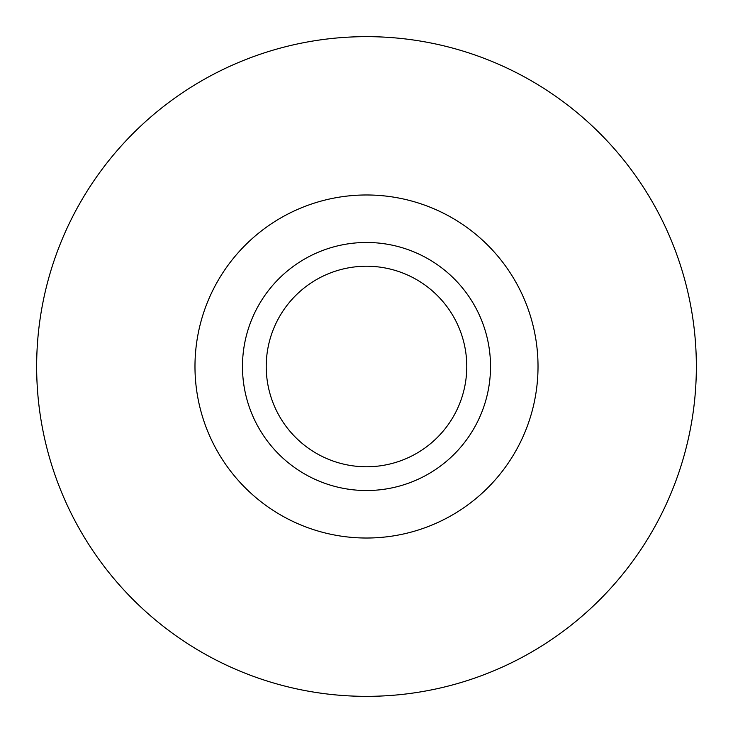 <?xml version="1.0" encoding="UTF-8"?>
<svg xmlns="http://www.w3.org/2000/svg" width="733" height="733" viewBox="0 0 733 733"><rect width="100%" height="100%" fill="white"/><g stroke="black" fill="none" stroke-linecap="round" stroke-linejoin="round"><path stroke-width="1.1" d="M466.774 366.5A100.274 100.274 0 0 0 366.5 266.226A100.274 100.274 0 0 0 266.226 366.5A100.274 100.274 0 0 0 366.5 466.774A100.274 100.274 0 0 0 466.774 366.5M36.65 366.5A329.85 329.85 0 0 1 366.5 36.65A329.85 329.85 0 0 1 696.35 366.5A329.85 329.85 0 0 1 366.5 696.35A329.85 329.85 0 0 1 36.65 366.5M194.978 366.5A171.522 171.522 0 0 1 366.5 194.978A171.522 171.522 0 0 1 538.022 366.5A171.522 171.522 0 0 1 366.5 538.022A171.522 171.522 0 0 1 194.978 366.5M242.476 366.5A124.024 124.024 0 0 1 366.5 242.476A124.024 124.024 0 0 1 490.524 366.5A124.024 124.024 0 0 1 366.5 490.524A124.024 124.024 0 0 1 242.476 366.5"/></g></svg>
